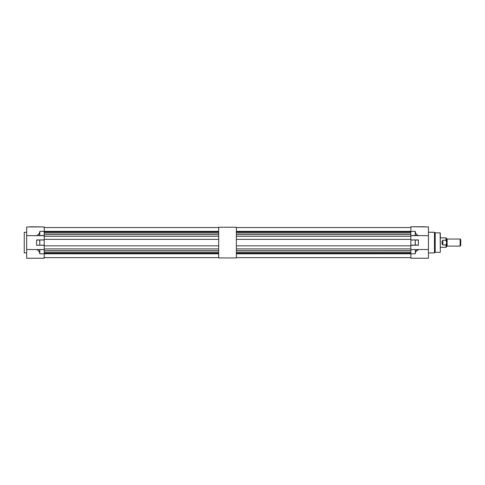 <?xml version="1.0" encoding="UTF-8"?>
<svg xmlns="http://www.w3.org/2000/svg" width="485" height="485" viewBox="0 0 485 485"><rect width="100%" height="100%" fill="white"/><g stroke="black" fill="none" stroke-linecap="round" stroke-linejoin="round"><path stroke-width="0.73" d="M236.389 227.235L236.389 257.941L218.674 257.941L218.674 227.235L236.389 227.235M44.208 235.637L26.669 235.637L26.669 226.944L44.208 226.944L44.208 253.807L218.674 253.819M44.208 227.532L218.674 227.532L44.208 227.532M44.208 234.558L218.674 234.558M44.208 236.274L218.674 236.274M44.208 231.357L218.674 231.357M44.208 232.018L218.674 232.018M44.208 239.341L218.674 239.341M44.208 245.834L218.674 245.834M44.208 248.908L218.674 248.908M44.208 250.618L218.674 250.618M44.208 253.158L218.674 253.158M44.208 257.644L218.674 257.644M44.208 252.17L218.674 252.17M44.208 233.006L218.674 233.006M26.669 232.315L24.25 232.315L24.25 252.861L26.669 252.861M44.208 258.232L44.208 253.807L39.825 253.807L39.661 253.037C39.255 251.266 38.169 250.096 36.393 249.539L26.669 249.539L26.669 258.232L44.208 258.232M36.393 235.637C38.169 235.079 39.255 233.909 39.661 232.139L39.825 231.369L39.746 232.163C39.388 233.831 38.418 234.995 36.836 235.637M36.696 245.246L39.825 245.246L36.533 245.125L36.696 239.929L44.208 239.929M26.669 235.637L26.669 249.539M36.393 249.539L44.208 249.539M44.208 245.246L39.825 245.246L44.208 245.125M36.696 239.929L39.825 239.929L39.825 245.125L39.746 240.051L36.533 240.051M39.661 235.637L39.661 232.139M36.836 249.539C38.418 250.187 39.388 251.345 39.746 253.018L39.661 253.037M44.208 249.66L39.661 249.539M44.208 231.369L39.825 231.369L39.746 235.601M39.825 249.66L39.825 253.807L39.746 249.575M30.094 226.768L44.208 226.944M445.988 237.862L445.988 240.251L446.582 242.324L446.582 238.474L445.988 237.862L440.319 237.862L440.319 234.619L440.319 250.557L440.319 247.314L445.988 247.314L445.988 244.925L442.86 244.925C441.665 243.367 441.665 241.809 442.86 240.251L442.86 244.925M440.144 252.333L435.197 252.333L435.197 232.848L440.144 232.848L440.319 252.151M428.455 249.539L428.455 258.232L410.862 258.232L410.862 253.807L415.239 253.807L415.402 253.037C415.803 251.26 416.894 250.096 418.67 249.539L428.455 249.539L428.455 226.944L410.862 226.768L425.03 226.768M440.319 242.591L440.319 233.024L440.319 242.591M415.402 249.539L410.862 249.66L418.67 249.539L416.342 251.03M428.455 235.637L418.67 235.637C416.894 235.086 415.803 233.915 415.402 232.139L415.239 231.369L410.862 231.369L410.862 226.944M415.402 232.139L415.324 232.163C415.675 233.837 416.645 234.995 418.234 235.637L418.658 235.637M418.373 235.637L410.862 235.637L410.862 231.369M418.367 239.929L418.367 245.246L410.862 245.246L410.862 239.929L418.367 239.929M410.862 249.66L410.862 253.807L236.389 253.819M415.324 235.601L415.239 231.369L415.239 235.522L418.234 235.637M418.367 245.246L410.862 245.246L410.862 249.539M415.239 249.66L415.402 253.037M415.324 249.575L415.324 253.018C415.675 251.339 416.645 250.181 418.234 249.539M410.862 245.125L415.324 245.125L415.239 239.929L410.862 240.051M447.109 239.014L447.109 246.162L447.109 239.014A0.533 0.533 0 0 1 446.582 238.487M460.113 246.131L460.113 239.044L460.192 246.095L447.188 246.131M460.113 239.044L447.188 239.044M460.192 239.081L460.75 239.657L460.75 245.519L460.192 246.095M447.109 246.162A0.533 0.533 0 0 0 446.582 246.689M442.144 241.221L442.077 241.888M442.059 242.591L442.071 243.227M442.144 243.961L442.338 244.567M446.582 242.324L446.582 246.701L445.988 247.314M445.988 240.251L442.86 240.251M446.582 242.852L445.988 244.925M410.862 235.637L410.862 239.929M236.389 227.532L410.862 227.532L236.389 227.532M236.389 234.558L410.862 234.558M236.389 236.274L410.862 236.274M236.389 231.357L410.862 231.357M236.389 232.018L410.862 232.018M236.389 239.341L410.862 239.341M236.389 245.834L410.862 245.834M236.389 248.908L410.862 248.908M236.389 250.618L410.862 250.618M236.389 253.158L410.862 253.158M236.389 257.644L410.862 257.644M236.389 252.17L410.862 252.17M236.389 233.006L410.862 233.006M39.825 235.522L44.208 235.522M44.208 240.051L39.825 239.929M36.533 245.125L39.825 245.246M435.197 252.333L435.197 232.848M435.075 252.382L434.584 252.867L434.463 232.254L434.463 252.921L428.455 252.921M410.862 235.522L415.239 235.522M418.537 245.125L415.239 245.125L415.239 240.051L418.537 240.051M435.075 232.794L434.584 232.309M434.463 232.254L428.455 232.254"/></g></svg>
